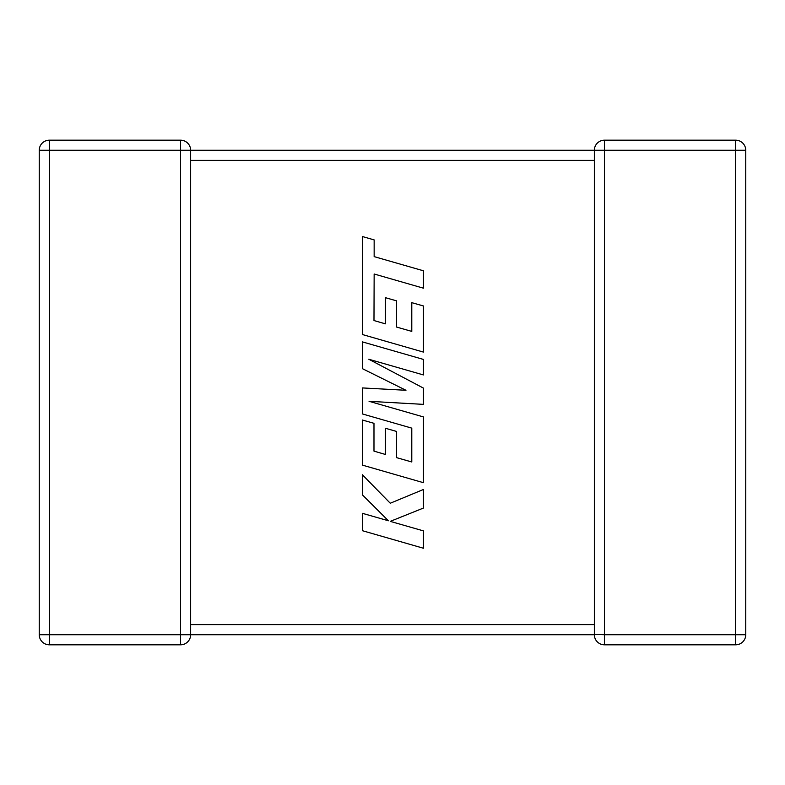 <?xml version="1.0" encoding="UTF-8"?>
<svg xmlns="http://www.w3.org/2000/svg" width="785" height="785" viewBox="0 0 785 785"><rect width="100%" height="100%" fill="white"/><g stroke="black" fill="none" stroke-linecap="round" stroke-linejoin="round"><path stroke-width="0.59" stroke-dasharray="3.92 2.94" d="M180.55 140.181L180.55 150.269L594.353 150.269L594.353 160.366L594.353 150.269L594.353 160.366L594.353 150.269L190.647 150.269A10.097 10.097 0 0 0 180.55 140.181L180.55 150.269L180.55 140.181L49.347 140.181L180.55 140.181A10.097 10.097 0 0 1 190.647 150.269L190.647 634.731A10.097 10.097 0 0 1 180.55 644.819L49.347 644.819A10.097 10.097 0 0 1 39.25 634.731L39.25 150.269A10.097 10.097 0 0 1 49.347 140.181L180.55 140.181A10.097 10.097 0 0 1 190.647 150.269L190.647 634.731L190.647 624.634L190.647 634.731L190.647 624.634L594.353 624.634L594.804 631.768L594.353 624.634L594.804 631.768L594.353 624.634L190.647 624.634L594.353 624.634L594.353 634.731L594.804 631.768L594.353 634.731L594.353 624.634L594.353 634.731L594.804 631.768L594.353 634.731L594.804 631.768L594.353 634.731L190.647 634.731A10.097 10.097 0 0 1 180.55 644.819L180.55 150.269L49.347 150.269L49.347 634.731L180.55 634.731L49.347 634.731L49.347 150.269L190.647 150.269L190.647 624.634M604.45 644.819A10.097 10.097 0 0 1 594.353 634.731A10.097 10.097 0 0 0 604.45 644.819L735.653 644.819L604.45 644.819A10.097 10.097 0 0 1 594.353 634.731L735.653 634.731L735.653 150.269L604.45 150.269L604.45 634.731L604.45 150.269L735.653 150.269L735.653 634.731L594.353 634.731L604.45 634.731L604.45 644.819L604.45 634.731L604.45 644.819L735.653 644.819L735.653 634.731L745.75 634.731L745.75 150.269L745.75 634.731A10.097 10.097 0 0 1 735.653 644.819L735.653 634.731L735.653 644.819A10.097 10.097 0 0 0 745.75 634.731A10.097 10.097 0 0 1 735.653 644.819A10.097 10.097 0 0 0 745.75 634.731L735.653 634.731L745.75 634.731L745.75 150.269L735.653 150.269L745.75 150.269A10.097 10.097 0 0 0 735.653 140.181L604.45 140.181L735.653 140.181A10.097 10.097 0 0 1 745.75 150.269A10.097 10.097 0 0 0 735.653 140.181A10.097 10.097 0 0 1 745.75 150.269L735.653 150.269L735.653 140.181L735.653 150.269L735.653 140.181L604.45 140.181L604.45 150.269L604.45 140.181A10.097 10.097 0 0 0 594.353 150.269A10.097 10.097 0 0 1 604.45 140.181A10.097 10.097 0 0 0 594.353 150.269L594.353 624.634M39.25 150.269A10.097 10.097 0 0 1 49.347 140.181L49.347 150.269L39.25 150.269A10.097 10.097 0 0 1 49.347 140.181L49.347 150.269L49.347 140.181A10.097 10.097 0 0 0 39.25 150.269L49.347 150.269L39.25 150.269M49.347 644.819A10.097 10.097 0 0 1 39.25 634.731L49.347 634.731L39.25 634.731A10.097 10.097 0 0 0 49.347 644.819A10.097 10.097 0 0 1 39.25 634.731L49.347 634.731L49.347 644.819M604.45 140.181L604.45 150.269L180.55 150.269L180.55 634.731L190.647 634.731A10.097 10.097 0 0 1 180.55 644.819L180.55 634.731L180.55 644.819M373.984 320.545L374.151 274.004L423.409 288.173L423.409 270.786L374.151 256.626L374.151 239.906L362.366 236.52L362.366 334.518L423.409 352.082L423.409 305.954L411.791 302.657L411.791 331.398L396.621 327.07L396.621 300.871L385.337 297.652L385.337 323.842L373.984 320.545M362.366 341.877L362.366 368.646L405.973 390.282L362.366 387.927L362.366 413.93L411.791 428.139L411.791 461.982L396.621 457.655L396.621 431.456L385.337 428.237L385.337 454.436L373.984 451.13L373.984 423.321L362.366 420.014L362.366 465.112L423.409 482.687L423.409 416.913L369.058 401.312L423.409 404.363L423.409 388.084L368.803 359.255L423.409 374.936L423.409 359.422L362.366 341.877M362.366 530.689L423.409 548.234L423.409 530.876L390.263 521.377L423.409 508.072L423.409 489.497L390.263 503.234L362.366 474.739L362.366 494.825L388.398 520.769L362.366 513.312L362.366 530.689M594.353 160.366L594.353 150.269L594.353 160.366L190.647 160.366"/><path stroke-width="1.18" d="M190.647 160.366L594.353 160.366L594.353 150.269L190.647 150.269L190.647 634.731A10.097 10.097 0 0 1 180.55 644.819L180.55 634.731L49.347 634.731L49.347 150.269L180.55 150.269L180.55 634.731L594.353 634.731L594.353 624.634L190.647 624.634M190.647 150.269L180.55 150.269L180.55 140.181A10.097 10.097 0 0 1 190.647 150.269L190.647 150.406M594.363 634.398L604.45 634.731L604.45 150.269L735.653 150.269L735.653 634.731L604.45 634.731L604.45 644.819A10.097 10.097 0 0 1 594.353 634.731L594.353 634.594M180.55 140.181L49.347 140.181L49.347 150.269L39.25 150.269L39.25 634.731A10.097 10.097 0 0 0 49.347 644.819L180.55 644.819M604.45 644.819L735.653 644.819A10.097 10.097 0 0 0 745.75 634.731L745.75 150.269L735.653 150.269L735.653 140.181L604.45 140.181L604.45 150.269L594.353 150.269A10.097 10.097 0 0 1 604.45 140.181M594.353 160.366L594.353 624.634M735.653 140.181A10.097 10.097 0 0 1 745.75 150.269A10.097 10.097 0 0 0 735.653 140.181M39.25 150.269A10.097 10.097 0 0 1 49.347 140.181A10.097 10.097 0 0 0 39.25 150.269M373.984 320.545L374.151 274.004L423.409 288.173L423.409 270.786L374.151 256.626L374.151 239.906L362.366 236.52L362.366 334.518L423.409 352.082L423.409 305.954L411.791 302.657L411.791 331.398L396.621 327.07L396.621 300.871L385.337 297.652L385.337 323.842L373.984 320.545M362.366 341.877L362.366 368.646L405.973 390.282L362.366 387.927L362.366 413.93L411.791 428.139L411.791 461.982L396.621 457.655L396.621 431.456L385.337 428.237L385.337 454.436L373.984 451.13L373.984 423.321L362.366 420.014L362.366 465.112L423.409 482.687L423.409 416.913L369.058 401.312L423.409 404.363L423.409 388.084L368.803 359.255L423.409 374.936L423.409 359.422L362.366 341.877M362.366 530.689L423.409 548.234L423.409 530.876L390.263 521.377L423.409 508.072L423.409 489.497L390.263 503.234L362.366 474.739L362.366 494.825L388.398 520.769L362.366 513.312L362.366 530.689M745.75 634.731A10.097 10.097 0 0 1 735.653 644.819L735.653 634.731L745.75 634.731M39.25 634.731L49.347 634.731L49.347 644.819A10.097 10.097 0 0 1 39.25 634.731"/></g></svg>

